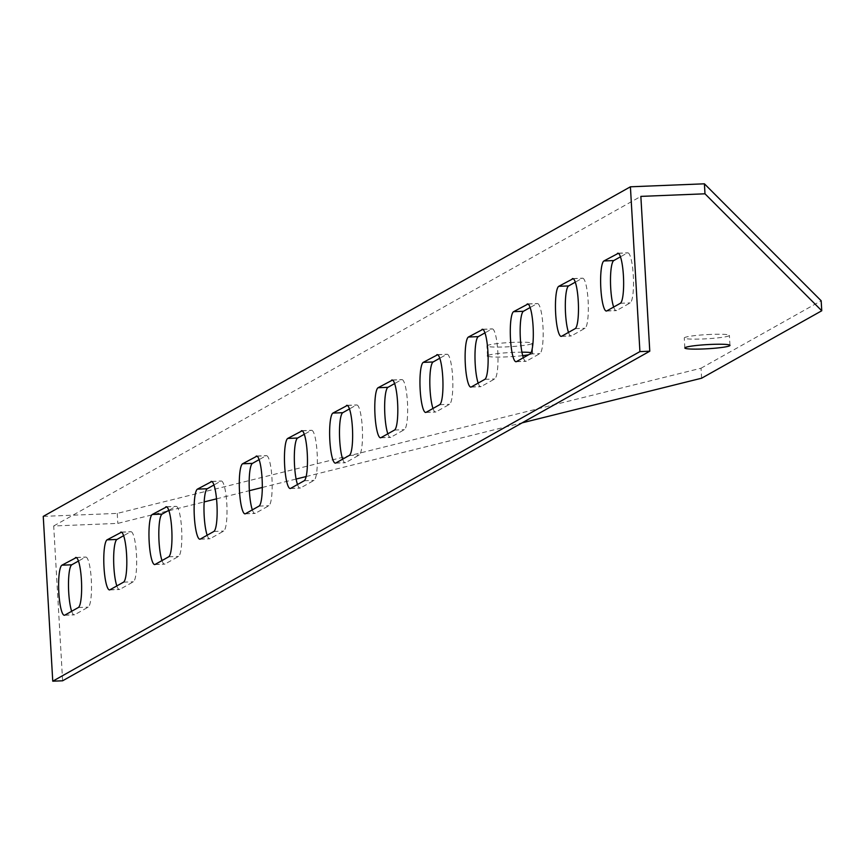 <?xml version="1.0" encoding="UTF-8"?>
<svg xmlns="http://www.w3.org/2000/svg" width="865" height="865" viewBox="0 0 865 865"><rect width="100%" height="100%" fill="white"/><g stroke="black" fill="none" stroke-linecap="round" stroke-linejoin="round"><path stroke-width="0.65" stroke-dasharray="4.33 3.24" d="M62.615 680.787L53.695 525.974L117.824 523.39L167.605 511.01M701.612 378.21L701.028 368.22L117.251 513.399L43.25 516.383M53.695 525.974L640.857 196.387M613.663 307.043A25.117 4.639 -92.3 0 0 616.226 310.632A25.117 4.639 -92.3 0 0 616.659 310.503L630.207 302.901A25.117 4.639 -92.3 0 0 633.353 276.562A25.117 4.639 -92.3 0 0 627.763 252.829A25.117 4.639 -92.3 0 0 627.33 252.958L620.454 256.819M523.336 357.753A25.117 4.639 -92.3 0 0 525.898 361.332A25.117 4.639 -92.3 0 0 526.331 361.213L539.879 353.601A25.117 4.639 -92.3 0 0 543.015 327.273A25.117 4.639 -92.3 0 0 537.425 303.539A25.117 4.639 -92.3 0 0 536.992 303.658L530.126 307.518M432.997 408.453A25.117 4.639 -92.3 0 0 435.56 412.043A25.117 4.639 -92.3 0 0 435.992 411.913L449.541 404.312A25.117 4.639 -92.3 0 0 452.687 377.973A25.117 4.639 -92.3 0 0 447.097 354.239A25.117 4.639 -92.3 0 0 446.664 354.369L439.788 358.229M342.67 459.164A25.117 4.639 -92.3 0 0 345.232 462.743A25.117 4.639 -92.3 0 0 345.665 462.624L359.213 455.012A25.117 4.639 -92.3 0 0 362.349 428.683A25.117 4.639 -92.3 0 0 356.758 404.95A25.117 4.639 -92.3 0 0 356.337 405.069L349.46 408.929M252.331 509.863A25.117 4.639 -92.3 0 0 254.905 513.453A25.117 4.639 -92.3 0 0 255.326 513.323L268.874 505.722A25.117 4.639 -92.3 0 0 272.021 479.383A25.117 4.639 -92.3 0 0 266.431 455.65A25.117 4.639 -92.3 0 0 265.998 455.779L259.122 459.639M162.004 560.574A25.117 4.639 -92.3 0 0 164.566 564.153A25.117 4.639 -92.3 0 0 164.999 564.034L178.547 556.422A25.117 4.639 -92.3 0 0 181.682 530.094A25.117 4.639 -92.3 0 0 176.092 506.36A25.117 4.639 -92.3 0 0 175.671 506.479L168.794 510.339M71.676 611.274A25.117 4.639 -92.3 0 0 74.239 614.864A25.117 4.639 -92.3 0 0 74.66 614.734L88.219 607.133A25.117 4.639 -92.3 0 0 91.355 580.793A25.117 4.639 -92.3 0 0 85.765 557.06A25.117 4.639 -92.3 0 0 85.332 557.19L78.466 561.05M116.84 585.919A25.117 4.639 -92.3 0 0 119.402 589.508A25.117 4.639 -92.3 0 0 119.835 589.379L133.383 581.777A25.117 4.639 -92.3 0 0 136.519 555.449A25.117 4.639 -92.3 0 0 130.929 531.705A25.117 4.639 -92.3 0 0 130.496 531.834L123.63 535.695M207.167 535.219A25.117 4.639 -92.3 0 0 209.73 538.808A25.117 4.639 -92.3 0 0 210.163 538.679L223.711 531.067A25.117 4.639 -92.3 0 0 226.857 504.738A25.117 4.639 -92.3 0 0 221.267 481.005A25.117 4.639 -92.3 0 0 220.835 481.135L213.958 484.984M297.506 484.508A25.117 4.639 -92.3 0 0 300.068 488.098A25.117 4.639 -92.3 0 0 300.501 487.968L314.049 480.367A25.117 4.639 -92.3 0 0 317.185 454.039A25.117 4.639 -92.3 0 0 311.595 430.294A25.117 4.639 -92.3 0 0 311.162 430.424L304.296 434.284M387.834 433.808A25.117 4.639 -92.3 0 0 390.396 437.398A25.117 4.639 -92.3 0 0 390.829 437.268L404.377 429.656A25.117 4.639 -92.3 0 0 407.512 403.328A25.117 4.639 -92.3 0 0 401.922 379.594A25.117 4.639 -92.3 0 0 401.501 379.724L394.624 383.573M478.172 383.098A25.117 4.639 -92.3 0 0 480.735 386.687A25.117 4.639 -92.3 0 0 481.156 386.558L494.715 378.957A25.117 4.639 -92.3 0 0 497.851 352.628A25.117 4.639 -92.3 0 0 492.261 328.884A25.117 4.639 -92.3 0 0 491.828 329.014L484.962 332.874M568.5 332.398A25.117 4.639 -92.3 0 0 571.062 335.988A25.117 4.639 -92.3 0 0 571.495 335.858L585.043 328.246A25.117 4.639 -92.3 0 0 588.178 301.917A25.117 4.639 -92.3 0 0 582.588 278.184A25.117 4.639 -92.3 0 0 582.167 278.314L575.29 282.163M168.913 510.685L204.172 501.916M216.531 498.846L249.358 490.682M262.311 487.46L296.111 479.048M306.156 476.55L522.168 422.834M488.076 355.418A22.609 2.076 -3.3 0 1 514.145 352.336A22.609 2.076 -3.3 0 1 521.919 352.174M531.056 352.661A22.609 2.076 -3.3 0 1 532.645 353.32A22.609 2.076 -3.3 0 1 528.699 354.736M522.698 355.634A22.609 2.076 -3.3 0 1 488.109 356.358M701.028 368.22L821.177 300.782M117.251 513.399L117.824 523.39M710.9 334.409A22.609 2.076 176.7 0 0 684.269 337.988A22.609 2.076 176.7 0 0 706.954 338.766A22.609 2.076 176.7 0 0 729.4 335.382A22.609 2.076 176.7 0 0 710.9 334.409M513.561 342.356A22.609 2.076 176.7 0 0 486.93 345.935A22.609 2.076 176.7 0 0 509.615 346.714A22.609 2.076 176.7 0 0 532.072 343.329A22.609 2.076 176.7 0 0 513.561 342.356M561.623 336.258L571.495 335.858M575.171 328.646L585.043 328.246M573.16 278.671L582.167 278.314M471.295 386.958L481.156 386.558M484.843 379.357L494.715 378.957M482.832 329.381L491.828 329.014M380.957 437.668L390.829 437.268M394.516 430.056L404.377 429.656M392.494 380.081L401.501 379.724M290.629 488.368L300.501 487.968M304.177 480.767L314.049 480.367M302.166 430.792L311.162 430.424M200.302 539.079L210.163 538.679M213.85 531.467L223.711 531.067M211.838 481.491L220.835 481.135M109.963 589.779L119.835 589.379M123.511 582.177L133.383 581.777M121.5 532.202L130.496 531.834M64.799 615.134L74.66 614.734M78.347 607.522L88.219 607.133M76.336 557.547L85.332 557.19M155.127 564.423L164.999 564.034M168.675 556.822L178.547 556.422M166.664 506.847L175.671 506.479M245.465 513.724L255.326 513.323M259.013 506.111L268.874 505.722M257.002 456.136L265.998 455.779M335.793 463.013L345.665 462.624M349.341 455.412L359.213 455.012M347.33 405.436L356.337 405.069M426.131 412.313L435.992 411.913M439.68 404.701L449.541 404.312M437.668 354.726L446.664 354.369M516.459 361.602L526.331 361.213M530.007 354.001L539.879 353.601M527.996 304.026L536.992 303.658M606.798 310.903L616.659 310.503M620.346 303.291L630.207 302.901M618.334 253.315L627.33 252.958M561.201 336.377L571.062 335.988M572.727 278.584L582.588 278.184M470.863 387.088L480.735 386.687M482.389 329.284L492.261 328.884M380.535 437.787L390.396 437.398M392.061 379.995L401.922 379.594M290.197 488.498L300.068 488.098M301.734 430.694L311.595 430.294M199.869 539.198L209.73 538.808M211.395 481.405L221.267 481.005M109.531 589.908L119.402 589.508M121.068 532.105L130.929 531.705M64.367 615.264L74.239 614.864M75.893 557.46L85.765 557.06M154.705 564.553L164.566 564.153M166.231 506.749L176.092 506.36M245.033 513.853L254.905 513.453M256.559 456.05L266.431 455.65M335.361 463.143L345.232 462.743M346.897 405.339L356.758 404.95M425.699 412.443L435.56 412.043M437.225 354.639L447.097 354.239M516.027 361.732L525.898 361.332M527.564 303.929L537.425 303.539M606.365 311.032L616.226 310.632M617.891 253.229L627.763 252.829M729.984 345.373L729.4 335.382M684.842 347.979L684.269 337.988M532.645 353.32L532.072 343.329M487.503 355.926L486.93 345.935"/><path stroke-width="1.3" d="M704.986 193.803L640.857 196.387L649.777 351.201L639.916 351.601L52.754 681.188L43.25 516.383L630.412 186.797L704.413 183.812L821.177 300.782L821.75 310.773L704.986 193.803L704.413 183.812M649.777 351.201L62.615 680.787L52.754 681.188M620.454 256.819L613.782 260.56A25.117 4.639 -92.3 0 0 610.485 280.055A25.117 4.639 -92.3 0 0 613.663 307.043M530.126 307.518L523.444 311.27A25.117 4.639 -92.3 0 0 520.146 330.754A25.117 4.639 -92.3 0 0 523.336 357.753M439.788 358.229L433.116 361.97A25.117 4.639 -92.3 0 0 429.818 381.465A25.117 4.639 -92.3 0 0 432.997 408.453M349.46 408.929L342.778 412.681A25.117 4.639 -92.3 0 0 339.48 432.165A25.117 4.639 -92.3 0 0 342.67 459.164M259.122 459.639L252.45 463.381A25.117 4.639 -92.3 0 0 249.152 482.875A25.117 4.639 -92.3 0 0 252.331 509.863M168.794 510.339L162.123 514.091A25.117 4.639 -92.3 0 0 158.814 533.575A25.117 4.639 -92.3 0 0 162.004 560.574M78.466 561.05L71.784 564.791A25.117 4.639 -92.3 0 0 68.486 584.286A25.117 4.639 -92.3 0 0 71.676 611.274M123.63 535.695L116.948 539.446A25.117 4.639 -92.3 0 0 113.65 558.931A25.117 4.639 -92.3 0 0 116.84 585.919M213.958 484.984L207.286 488.736A25.117 4.639 -92.3 0 0 203.978 508.231A25.117 4.639 -92.3 0 0 207.167 535.219M304.296 434.284L297.614 438.036A25.117 4.639 -92.3 0 0 294.316 457.52A25.117 4.639 -92.3 0 0 297.506 484.508M394.624 383.573L387.953 387.325A25.117 4.639 -92.3 0 0 384.644 406.82A25.117 4.639 -92.3 0 0 387.834 433.808M484.962 332.874L478.28 336.626A25.117 4.639 -92.3 0 0 474.982 356.11A25.117 4.639 -92.3 0 0 478.172 383.098M575.29 282.163L568.619 285.915A25.117 4.639 -92.3 0 0 565.31 305.41A25.117 4.639 -92.3 0 0 568.5 332.398M167.605 511.01L168.913 510.685M204.172 501.916L216.531 498.846M249.358 490.682L262.311 487.46M296.111 479.048L306.156 476.55M522.168 422.834L701.612 378.21L821.75 310.773M521.919 352.174A22.609 2.076 -3.3 0 1 531.056 352.661M528.699 354.736A22.609 2.076 -3.3 0 1 522.698 355.634M488.109 356.358A22.609 2.076 -3.3 0 1 487.503 355.926A22.609 2.076 -3.3 0 1 488.076 355.418M711.473 344.4A22.609 2.076 -3.3 0 1 729.984 345.373A22.609 2.076 -3.3 0 1 707.527 348.757A22.609 2.076 -3.3 0 1 684.842 347.979A22.609 2.076 -3.3 0 1 711.473 344.4M630.412 186.797L639.916 351.601M617.459 253.358A25.117 4.639 87.7 0 1 617.891 253.229A25.117 4.639 87.7 0 1 623.481 276.962A25.117 4.639 87.7 0 1 620.346 303.291L606.798 310.903A25.117 4.639 87.7 0 1 606.365 311.032A25.117 4.639 87.7 0 1 600.775 287.288A25.117 4.639 87.7 0 1 603.911 260.96L618.334 253.315M527.131 304.058A25.117 4.639 87.7 0 1 527.564 303.929A25.117 4.639 87.7 0 1 533.154 327.673A25.117 4.639 87.7 0 1 530.007 354.001L516.459 361.602A25.117 4.639 87.7 0 1 516.027 361.732A25.117 4.639 87.7 0 1 510.437 337.999A25.117 4.639 87.7 0 1 513.583 311.67L527.996 304.026M436.793 354.769A25.117 4.639 87.7 0 1 437.225 354.639A25.117 4.639 87.7 0 1 442.815 378.373A25.117 4.639 87.7 0 1 439.68 404.701L426.131 412.313A25.117 4.639 87.7 0 1 425.699 412.443A25.117 4.639 87.7 0 1 420.109 388.699A25.117 4.639 87.7 0 1 423.245 362.37L437.668 354.726M346.465 405.469A25.117 4.639 87.7 0 1 346.897 405.339A25.117 4.639 87.7 0 1 352.488 429.083A25.117 4.639 87.7 0 1 349.341 455.412L335.793 463.013A25.117 4.639 87.7 0 1 335.361 463.143A25.117 4.639 87.7 0 1 329.781 439.409A25.117 4.639 87.7 0 1 332.917 413.081L347.33 405.436M256.137 456.179A25.117 4.639 87.7 0 1 256.559 456.05A25.117 4.639 87.7 0 1 262.149 479.783A25.117 4.639 87.7 0 1 259.013 506.111L245.465 513.724A25.117 4.639 87.7 0 1 245.033 513.853A25.117 4.639 87.7 0 1 239.443 490.109A25.117 4.639 87.7 0 1 242.578 463.781L257.002 456.136M165.799 506.879A25.117 4.639 87.7 0 1 166.231 506.749A25.117 4.639 87.7 0 1 171.821 530.494A25.117 4.639 87.7 0 1 168.675 556.822L155.127 564.423A25.117 4.639 87.7 0 1 154.705 564.553A25.117 4.639 87.7 0 1 149.115 540.82A25.117 4.639 87.7 0 1 152.251 514.491L166.664 506.847M75.471 557.59A25.117 4.639 87.7 0 1 75.893 557.46A25.117 4.639 87.7 0 1 81.483 581.193A25.117 4.639 87.7 0 1 78.347 607.522L64.799 615.134A25.117 4.639 87.7 0 1 64.367 615.264A25.117 4.639 87.7 0 1 58.777 591.519A25.117 4.639 87.7 0 1 61.923 565.191L76.336 557.547M120.635 532.235A25.117 4.639 87.7 0 1 121.068 532.105A25.117 4.639 87.7 0 1 126.658 555.838A25.117 4.639 87.7 0 1 123.511 582.177L109.963 589.779A25.117 4.639 87.7 0 1 109.531 589.908A25.117 4.639 87.7 0 1 103.941 566.175A25.117 4.639 87.7 0 1 107.087 539.836L121.5 532.202M210.963 481.524A25.117 4.639 87.7 0 1 211.395 481.405A25.117 4.639 87.7 0 1 216.985 505.138A25.117 4.639 87.7 0 1 213.85 531.467L200.302 539.079A25.117 4.639 87.7 0 1 199.869 539.198A25.117 4.639 87.7 0 1 194.279 515.464A25.117 4.639 87.7 0 1 197.415 489.136L211.838 481.491M301.301 430.824A25.117 4.639 87.7 0 1 301.734 430.694A25.117 4.639 87.7 0 1 307.313 454.428A25.117 4.639 87.7 0 1 304.177 480.767L290.629 488.368A25.117 4.639 87.7 0 1 290.197 488.498A25.117 4.639 87.7 0 1 284.607 464.764A25.117 4.639 87.7 0 1 287.753 438.425L302.166 430.792M391.629 380.113A25.117 4.639 87.7 0 1 392.061 379.995A25.117 4.639 87.7 0 1 397.651 403.728A25.117 4.639 87.7 0 1 394.516 430.056L380.957 437.668A25.117 4.639 87.7 0 1 380.535 437.787A25.117 4.639 87.7 0 1 374.945 414.054A25.117 4.639 87.7 0 1 378.081 387.725L392.494 380.081M481.967 329.414A25.117 4.639 87.7 0 1 482.389 329.284A25.117 4.639 87.7 0 1 487.979 353.017A25.117 4.639 87.7 0 1 484.843 379.357L471.295 386.958A25.117 4.639 87.7 0 1 470.863 387.088A25.117 4.639 87.7 0 1 465.273 363.354A25.117 4.639 87.7 0 1 468.419 337.015L482.832 329.381M572.295 278.703A25.117 4.639 87.7 0 1 572.727 278.584A25.117 4.639 87.7 0 1 578.317 302.318A25.117 4.639 87.7 0 1 575.171 328.646L561.623 336.258A25.117 4.639 87.7 0 1 561.201 336.377A25.117 4.639 87.7 0 1 555.611 312.643A25.117 4.639 87.7 0 1 558.747 286.315L573.16 278.671M558.747 286.315L568.619 285.915M468.419 337.015L478.28 336.626M378.081 387.725L387.953 387.325M287.753 438.425L297.614 438.036M197.415 489.136L207.286 488.736M107.087 539.836L116.948 539.446M61.923 565.191L71.784 564.791M152.251 514.491L162.123 514.091M242.578 463.781L252.45 463.381M332.917 413.081L342.778 412.681M423.245 362.37L433.116 361.97M513.583 311.67L523.444 311.27M603.911 260.96L613.782 260.56"/></g></svg>
